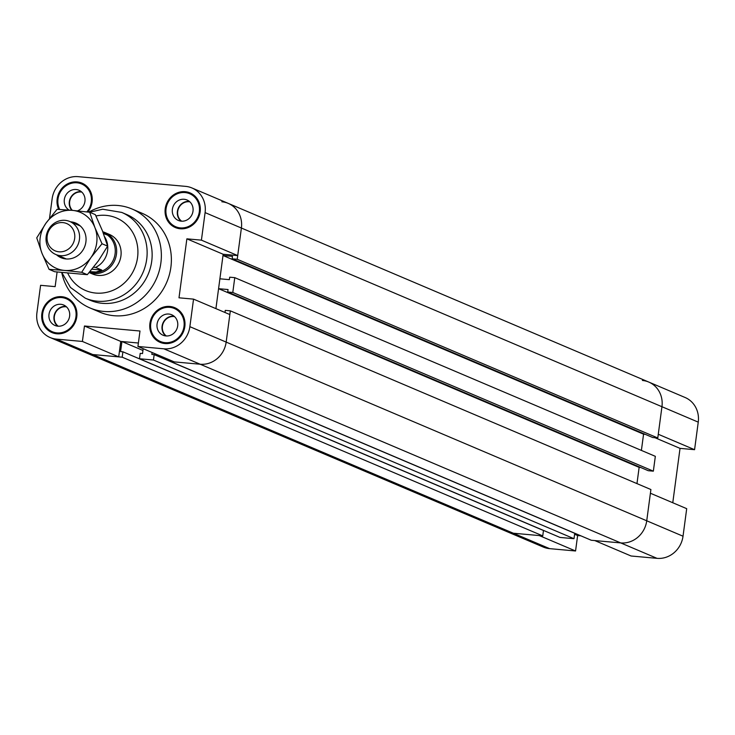 <?xml version="1.0" encoding="UTF-8"?>
<svg xmlns="http://www.w3.org/2000/svg" width="735" height="735" viewBox="0 0 735 735"><rect width="100%" height="100%" fill="white"/><g stroke="black" fill="none" stroke-linecap="round" stroke-linejoin="round"><path stroke-width="1.1" d="M84.461 326L120.76 341.426L138.391 343.015L121.927 341.527L120.586 351.596L122.91 351.808L122.194 357.192L92.766 354.536L118.702 356.87L82.403 341.453L84.461 326L139.99 331.016L137.932 346.47L174.232 361.886L200.168 364.229A24.549 22.711 -67 0 0 226.169 342.097L229.844 314.552L193.544 299.127L179 297.813L186.874 238.838L223.164 254.264L237.717 255.578L241.392 228.025A24.549 22.711 -67 0 0 228.218 203.375A24.549 22.711 113 0 1 241.392 228.025L237.221 259.28L232.15 258.821L232.48 256.35L222.999 255.495L219.894 278.804L229.366 279.658L229.697 277.187L234.768 277.646L232.793 292.475L227.721 292.025L228.052 289.544L218.571 288.69L215.915 308.627L223.164 254.264M186.874 238.838L201.418 240.152L237.717 255.578M57.091 272.023L55.143 286.632L40.59 285.318L36.915 312.862A24.549 22.711 113 0 0 50.099 337.512L86.39 352.938A24.549 22.711 -67 0 0 92.766 354.536A24.549 22.711 113 0 1 86.39 352.938L506.957 531.625A24.549 22.711 -67 0 0 513.324 533.224L542.752 535.879L122.194 357.192M120.76 341.426L118.702 356.87M193.544 299.127L189.869 326.671A24.549 22.711 113 0 1 163.868 348.813L137.932 346.47M49.521 218.387L52.139 198.79A24.549 22.711 113 0 1 78.14 176.657L185.542 186.359A24.549 22.711 113 0 1 191.918 187.949A24.549 22.711 113 0 1 205.093 212.608L201.418 240.152M82.403 341.453L56.466 339.111A24.549 22.711 113 0 1 50.099 337.512M88.788 212.139A53.756 49.741 113 0 1 132.015 208.997L142.03 213.251A53.756 49.741 113 0 1 166.781 282.185A53.756 49.741 113 0 1 99.978 312.21L89.973 307.956A53.756 49.741 113 0 1 61.749 272.566M184.834 326.579A18.816 17.41 113 0 1 160.019 342.317A18.816 17.41 113 0 1 151.355 318.191A18.816 17.41 113 0 1 174.737 307.68A18.816 17.41 113 0 1 184.834 326.579M200.15 211.799A18.816 17.41 113 0 1 175.334 227.547A18.816 17.41 113 0 1 166.67 203.42A18.816 17.41 113 0 1 190.053 192.91A18.816 17.41 113 0 1 200.15 211.799M58.708 209.392A18.816 17.41 113 0 1 62.08 188.16A18.816 17.41 113 0 1 81.989 183.144A18.816 17.41 113 0 1 92.086 202.042A18.816 17.41 113 0 1 87.814 212.029M76.771 316.822A18.816 17.41 113 0 1 51.955 332.56A18.816 17.41 113 0 1 43.291 308.434A18.816 17.41 113 0 1 66.674 297.923A18.816 17.41 113 0 1 76.771 316.822M174.076 316.206A11.108 10.281 -67 0 0 162.931 323.106A11.108 10.281 -67 0 0 165.697 335.923M174.562 316.629A10.749 9.95 -67 0 0 162.417 326.23A10.749 9.95 -67 0 0 166.34 335.978M177.686 325.936A11.108 10.281 113 0 1 163.041 335.224A11.108 10.281 113 0 1 157.915 320.984A11.108 10.281 113 0 1 171.724 314.773A11.108 10.281 113 0 1 177.686 325.936M81.319 191.67A11.108 10.281 -67 0 0 70.523 197.825A11.108 10.281 -67 0 0 71.846 210.329M81.815 192.101A10.749 9.95 -67 0 0 69.66 201.693A10.749 9.95 -67 0 0 72.37 210.375M69.108 210.091A11.108 10.281 113 0 1 65.47 195.804A11.108 10.281 113 0 1 78.976 190.236A11.108 10.281 113 0 1 84.938 201.399A11.108 10.281 113 0 1 77.441 210.862M189.391 201.427A11.108 10.281 -67 0 0 178.237 208.336A11.108 10.281 -67 0 0 181.012 221.152M189.878 201.859A10.749 9.95 -67 0 0 177.723 211.45A10.749 9.95 -67 0 0 181.655 221.198M193.002 211.156A11.108 10.281 113 0 1 178.357 220.454A11.108 10.281 113 0 1 173.23 206.204A11.108 10.281 113 0 1 187.039 199.993A11.108 10.281 113 0 1 193.002 211.156M66.012 306.44A11.108 10.281 -67 0 0 54.859 313.349A11.108 10.281 -67 0 0 57.633 326.165M66.499 306.872A10.749 9.95 -67 0 0 54.344 316.463A10.749 9.95 -67 0 0 58.276 326.221M69.623 316.169A11.108 10.281 113 0 1 54.978 325.467A11.108 10.281 113 0 1 49.851 311.227A11.108 10.281 113 0 1 63.66 305.016A11.108 10.281 113 0 1 69.623 316.169M75.944 316.739A17.916 16.583 -67 0 0 66.325 298.75A17.916 16.583 -67 0 0 44.054 308.755A17.916 16.583 -67 0 0 52.304 331.733A17.916 16.583 -67 0 0 75.944 316.739M69.09 299.2A18.816 17.41 -67 0 0 66.444 298.796M52.433 331.788A18.816 17.41 -67 0 0 54.555 333.414M86.831 211.91A17.916 16.583 -67 0 0 91.259 201.969A17.916 16.583 -67 0 0 81.64 183.97A17.916 16.583 -67 0 0 62.493 188.959A17.916 16.583 -67 0 0 59.7 209.447M84.396 184.421A18.816 17.41 -67 0 0 81.76 184.026M199.323 211.726A17.916 16.583 -67 0 0 189.703 193.728A17.916 16.583 -67 0 0 167.433 203.742A17.916 16.583 -67 0 0 175.683 226.72A17.916 16.583 -67 0 0 199.323 211.726M192.469 194.187A18.816 17.41 -67 0 0 189.823 193.783M175.812 226.766A18.816 17.41 -67 0 0 177.934 228.392M184.007 326.505A17.916 16.583 -67 0 0 174.388 308.507A17.916 16.583 -67 0 0 152.117 318.521A17.916 16.583 -67 0 0 160.377 341.49A17.916 16.583 -67 0 0 184.007 326.505M177.153 308.957A18.816 17.41 -67 0 0 174.507 308.562M160.496 341.545A18.816 17.41 -67 0 0 162.619 343.171M109.386 234.428A21.508 19.9 113 0 1 120.926 256.028A21.508 19.9 113 0 1 92.573 274.017L89.146 272.566A21.508 19.9 113 0 0 115.064 259.538A21.508 19.9 113 0 0 104.921 232.536L109.386 234.428M132.015 208.997A53.756 49.741 113 0 1 156.766 277.931A53.756 49.741 113 0 1 89.973 307.956M85.26 298.171A46.59 43.108 113 0 0 143.16 272.143A46.59 43.108 113 0 0 121.698 212.406L126.705 214.537A46.59 43.108 113 0 1 148.167 274.274A46.59 43.108 113 0 1 90.267 300.293L85.26 298.171L70.422 287.431L61.85 272.575M640.801 467.533L639.138 467.377L636.969 483.612L639.138 467.377L218.571 288.69M142.948 350.457L121.927 341.527M542.752 535.879L543.468 530.495L122.91 351.808M657.026 558.343A24.549 22.711 -67 0 0 683.026 536.21L686.701 508.666L650.411 493.24L646.736 520.784L650.898 489.528L230.34 310.841L226.169 342.097A24.549 22.711 113 0 1 200.168 364.229L620.726 542.917L594.79 540.574L631.089 556L657.026 558.343L620.726 542.917A24.549 22.711 -67 0 0 646.736 520.784A24.549 22.711 113 0 1 620.726 542.917L591.298 540.262L170.74 361.574L170.887 360.472M163.868 348.813L200.168 364.229L170.74 361.574M224.993 312.485L225.268 310.381L230.34 310.841M645.229 434.339L643.566 434.183L641.398 450.417L643.566 434.183L222.999 255.495M237.221 259.28L657.779 437.968L652.708 437.509L232.15 258.821M657.779 437.968L661.95 406.712A24.549 22.711 -67 0 0 648.775 382.062A24.549 22.711 113 0 1 661.95 406.712L658.275 434.266L694.575 449.682L680.031 448.368L672.773 502.74M221.841 201.776A24.549 22.711 113 0 1 228.218 203.375L685.075 397.488A24.549 22.711 -67 0 1 698.25 422.138L205.093 212.608M574.007 538.7L574.724 533.316L154.166 354.628L153.45 360.012L139.485 358.753L560.042 537.441L574.007 538.7L153.45 360.012M152.099 352.488L151.842 354.417L154.166 354.628M139.485 358.753L140.201 353.37L142.526 353.572L143.178 348.693M232.793 292.475L653.351 471.163L648.279 470.712L227.721 292.025M653.351 471.163L655.335 456.334L234.768 277.646M680.031 448.368L654.949 437.711M580.861 535.824L577.618 535.539L574.605 534.253M577.618 535.539L575.56 550.984L539.26 535.567L513.324 533.224A24.549 22.711 113 0 1 506.957 531.625L543.257 547.051A24.549 22.711 -67 0 0 549.624 548.641L575.56 550.984M694.575 449.682L698.25 422.138M642.399 380.464A24.549 22.711 113 0 1 648.775 382.062M62.87 222.604A14.819 13.708 113 0 1 71.855 245.582A14.819 13.708 113 0 1 48.051 243.432A14.819 13.708 113 0 1 62.87 222.604M65.158 220.344A17.916 16.583 -67 0 0 46.691 233.969A17.916 16.583 -67 0 0 55.796 254.494A17.916 16.583 -67 0 0 78.066 244.489A17.916 16.583 -67 0 0 69.807 221.511A17.916 16.583 -67 0 0 65.158 220.344M93.566 267.237L95.55 267.421L101.807 270.076L96.129 272.033L89.927 271.656M101.807 270.076L91.985 269.185M103.571 232.94A20.608 19.064 113 0 1 104.03 233.133L106.52 234.759L103.442 233.454M104.03 233.133A20.608 19.064 113 0 1 113.925 258.527A20.608 19.064 113 0 1 89.845 271.757M104.692 236.927A20.608 19.064 113 0 1 95.55 267.421M102.808 231.782A21.508 19.9 113 0 1 104.921 232.536M70.56 221.832A18.816 17.41 113 0 1 84.461 247.208A18.816 17.41 113 0 1 56.54 254.815M36.75 237.855L45.965 223.174A30.466 28.187 -67 0 0 41.959 253.198L36.75 237.855M57.073 209.31L72.443 210.375A30.466 28.187 -67 0 0 45.965 223.174L57.073 209.31M72.443 210.375L89.707 212.259L94.916 227.602A30.466 28.187 -67 0 0 72.443 210.375M94.916 227.602L102.018 243.744L90.91 257.617A30.466 28.187 -67 0 0 94.916 227.602M90.91 257.617L81.695 272.29L64.432 270.416A30.466 28.187 -67 0 0 90.91 257.617M64.432 270.416L49.061 269.35L41.959 253.198A30.466 28.187 -67 0 0 64.432 270.416M49.061 269.35L54.675 271.729L87.309 274.679L98.416 260.806L107.632 246.133L102.422 230.79L95.32 214.638L89.707 212.259M107.632 246.133L102.018 243.744M87.309 274.679L81.695 272.29M683.026 536.21L189.869 326.671M549.624 548.641L56.466 339.111M95.945 215.961A39.424 36.474 113 0 1 136.848 242.78A39.424 36.474 113 0 1 113.548 290.086A39.424 36.474 113 0 1 67.758 273.209M191.918 187.949L228.218 203.375M52.304 331.733L57.192 333.809M66.325 298.75L71.212 300.826M81.64 183.97L86.519 186.047M175.683 226.72L180.571 228.796M189.703 193.728L194.591 195.804M160.377 341.49L165.256 343.567M174.388 308.507L179.276 310.583M121.698 212.406L102.707 209.227L89.532 212.231M55.796 254.494L66.315 258.968M69.807 221.511L80.326 225.976"/></g></svg>
